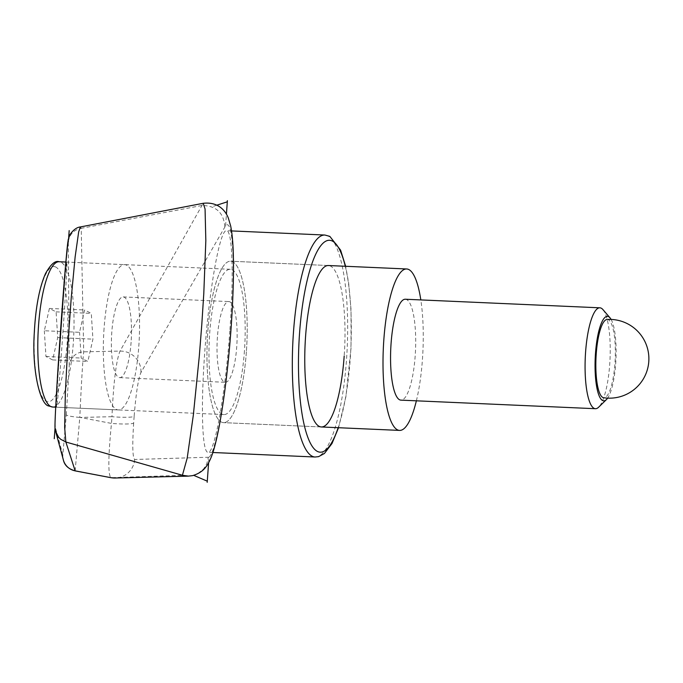 <?xml version="1.0" encoding="UTF-8"?>
<svg xmlns="http://www.w3.org/2000/svg" width="683" height="683" viewBox="0 0 683 683"><rect width="100%" height="100%" fill="white"/><g stroke="black" fill="none" stroke-linecap="round" stroke-linejoin="round"><path stroke-width="0.51" stroke-dasharray="3.42 2.56" d="M244.446 350.806A72.714 17.852 -87.5 0 1 223.87 414.572A72.714 17.852 -87.5 0 1 209.707 333.056A72.714 17.852 -87.5 0 1 230.273 269.29A72.714 17.852 -87.5 0 1 244.446 350.806M61.257 326.517C58.277 367.924 55.972 408.221 56.638 407.205C57.449 403.901 59.301 382.42 62.187 342.772C65.175 301.365 67.48 261.068 66.806 262.084C66.003 265.388 64.151 286.869 61.257 326.517M246.375 351.788A80.799 19.841 -87.5 0 1 223.52 422.649A80.799 19.841 -87.5 0 1 207.777 332.066A80.799 19.841 -87.5 0 1 230.632 261.213A80.799 19.841 -87.5 0 1 246.375 351.788A80.799 19.841 -87.5 0 1 223.52 422.649A80.799 19.841 -87.5 0 1 207.777 332.066A80.799 19.841 -87.5 0 1 230.632 261.213A80.799 19.841 -87.5 0 1 246.375 351.788M208.605 462.767L208.998 457.226C216.093 452.522 226.474 391.658 230.939 328.711C235.507 265.653 232.98 216.904 225.586 225.774L140.929 372.568C138.239 378.869 135.977 393.459 134.141 416.331A20.2 2.186 4.1 0 1 126.756 417.279A20.2 2.186 4.1 0 1 111.961 416.698C113.498 382.463 116.187 360.598 120.02 351.096L203.192 203.303M134.141 416.331L133.663 423.042A20.2 2.186 4.1 0 1 126.27 423.989A20.2 2.186 4.1 0 1 111.474 423.409L111.961 416.698A25405.073 25131.6 46.8 0 0 80.193 417.458A25405.073 25131.6 46.8 0 0 111.474 423.409C108.162 456.91 107.982 474.992 110.945 477.673L182.557 475.3M229.915 329.667C233.928 275.129 232.391 230.017 226.551 230.709C219.96 228.822 209.041 290.062 204.678 353.333C200.665 407.871 202.202 452.983 208.042 452.291C214.624 454.178 225.544 392.938 229.915 329.667M133.663 423.042C132.246 445.529 132.587 457.67 134.696 459.48L208.998 457.226M192.546 475.641L197.737 473.737L203.747 468.777L206.838 463.578L208.264 457.584M224.801 226.841C223.785 212.763 216.152 205.651 201.903 205.498M328.438 265.525L230.632 261.213L328.438 265.525A80.799 19.841 -87.5 0 1 344.181 356.099M201.741 205.523L81.217 228.31L83.693 351.83C82.703 360.94 81.405 382.804 79.791 417.424L80.193 417.458M55.289 430.102L55.092 426.448L62.845 454.904L66.302 414.846C67.036 415.81 71.536 416.673 79.791 417.424L75.156 470.843M66.302 414.846L69.239 365.661A15.146 14.906 179.6 0 1 83.693 351.83A20234.165 16126.526 -171.4 0 1 120.02 351.096A20.2 19.687 30.3 0 1 140.929 372.568M80.423 226.935L81.166 228.318C73.662 229.94 69.376 234.508 68.309 242.03L68.676 237.71M62.845 454.904A15.146 15.137 -16.4 0 0 63.212 459.454M416.374 400.819A80.799 19.841 92.5 0 0 422.427 359.548A80.799 19.841 92.5 0 0 420.822 299.922M104.072 328.403A72.714 17.852 92.5 0 0 118.244 409.92A72.714 17.852 92.5 0 0 138.811 346.153A72.714 17.852 92.5 0 0 124.648 264.628A72.714 17.852 92.5 0 0 104.072 328.403M131.093 342.209A40.399 9.921 -87.5 0 1 119.662 377.631A40.399 9.921 -87.5 0 1 111.79 332.348A40.399 9.921 -87.5 0 1 123.222 296.917A40.399 9.921 -87.5 0 1 131.093 342.209M217.425 337.001A40.399 9.921 92.5 0 0 225.296 382.292A40.399 9.921 92.5 0 0 236.728 346.862A40.399 9.921 92.5 0 0 228.856 301.57A40.399 9.921 92.5 0 0 217.425 337.001M611.106 319.431A42.295 10.39 -87.5 0 1 615.69 363.774A42.295 10.39 -87.5 0 1 607.639 398.129M602.935 309.595A50.499 12.396 -87.5 0 1 609.714 364.423A50.499 12.396 -87.5 0 1 598.632 407.205M405.352 299.239A50.499 12.396 -87.5 0 1 415.187 355.852A50.499 12.396 -87.5 0 1 400.904 400.136M607.059 319.473A39.179 9.622 -87.5 0 1 608.374 319.755A39.179 9.622 -87.5 0 1 615.059 361.759A39.179 9.622 -87.5 0 1 603.593 397.728M44.335 330.76L45.957 356.5L52.642 359.915L57.705 337.59L56.091 311.849L49.407 308.434L44.335 330.76L79.544 332.305L84.615 309.98L91.3 313.395L92.922 339.144L87.851 361.469L81.166 358.054L79.544 332.305M49.407 308.434L84.615 309.98M45.957 356.5L81.166 358.054M52.642 359.915L87.851 361.469M57.705 337.59L92.922 339.144M56.091 311.849L91.3 313.395M225.586 225.774L226.423 214.189M216.844 205.173L212.951 206.428M55.092 426.448L55.041 427.917M315.102 457.012A111.09 27.277 92.5 0 0 346.529 359.582A111.09 27.277 92.5 0 0 327.891 235.866A111.09 27.277 92.5 0 0 324.886 235.037M345.291 266.268A106.044 26.039 -87.5 0 1 350.217 359.181A106.044 26.039 -87.5 0 1 338.17 427.703M134.696 459.48A20.2 20.097 -93.4 0 1 116.238 477.963M69.239 365.661L68.309 242.03M52.711 407.034A72.714 17.852 92.5 0 0 73.286 343.267A72.714 17.852 92.5 0 0 61.077 262.281A72.714 17.852 92.5 0 0 59.114 261.743M55.835 267.079A67.668 16.614 92.5 0 0 34.859 325.919A67.668 16.614 92.5 0 0 46.213 401.271A67.668 16.614 92.5 0 0 67.19 342.431A67.668 16.614 92.5 0 0 55.835 267.079M223.87 414.572L56.638 407.205M321.326 426.96L223.52 422.649L321.326 426.96M338.529 427.712L345.897 396.789L351.011 348.279L351.028 309.484L348.612 282.719L345.641 266.285M231.537 230.922L226.551 230.709M212.865 452.505L208.042 452.291M113.224 477.972L115.794 477.98M230.273 269.29L66.806 262.084M55.699 407.162L118.244 409.92M119.662 377.631L225.296 382.292M123.222 296.917L228.856 301.57M65.833 262.041L124.648 264.628"/><path stroke-width="1.02" d="M344.181 356.099A80.799 19.841 -87.5 0 1 321.326 426.96A80.799 19.841 -87.5 0 1 305.583 336.377A80.799 19.841 -87.5 0 1 328.438 265.525L406.684 268.974A80.799 19.841 92.5 0 0 383.829 339.827A80.799 19.841 92.5 0 0 399.572 430.41A80.799 19.841 92.5 0 0 416.374 400.819M116.238 477.963A20.2 20.097 -93.4 0 1 115.845 477.998A20.2 20.097 -93.4 0 1 115.794 477.998A20.2 20.097 -93.4 0 1 110.945 477.673A20234.165 18366.51 -2.4 0 1 75.156 470.843L65.85 442.003L64.663 427.481L65.346 393.442L67.702 347.135L71.211 298.223L75.139 256.885L78.69 231.793L80.423 226.935L203.192 203.295M65.901 442.021L182.557 475.3L188.44 476.111L192.546 475.641C198.633 473.84 203.175 470.826 206.172 466.583C209.843 461.674 212.968 453.853 215.529 443.13C222.043 417.62 228.37 369.17 231.366 323.93C233.595 290.062 233.74 266.831 233.27 253.402C232.954 242.158 232.083 232.997 230.658 225.911L228.318 218.014C225.996 212.046 219.269 201.459 203.192 203.303L205.062 208.964L205.831 240.655L203.79 293.536L201.801 324.459L199.299 356.193L193.315 415.273L187.202 458.105L182.412 475.257M110.945 477.673L113.224 477.972M80.423 226.935C76.778 227.302 73.277 229.889 69.922 234.679L68.206 239.639L65.5 265.892L56.996 384.409C54.478 426.653 54.862 428.395 55.289 430.102L63.434 460.197C64.603 465.422 68.496 468.982 75.13 470.877L75.156 470.843A15.146 15.137 -16.4 0 1 63.212 459.454M55.562 431.332L58.627 437.274L60.667 439.271L65.85 442.003M68.309 242.03C68.215 233.023 64.748 271.936 61.077 323.247C57.398 374.455 54.529 423.895 55.092 426.448M607.639 398.129A42.295 10.39 -87.5 0 1 606.419 399.606A42.295 10.39 -87.5 0 1 595.482 353.444A42.295 10.39 -87.5 0 1 610.021 317.851A42.295 10.39 -87.5 0 1 611.106 319.431M606.419 399.606L598.632 407.205A50.499 12.396 -87.5 0 1 595.422 408.707A50.499 12.396 -87.5 0 1 585.587 352.095A50.499 12.396 -87.5 0 1 599.87 307.811A50.499 12.396 -87.5 0 1 602.935 309.595L610.021 317.851M595.422 408.707L400.904 400.136A50.499 12.396 -87.5 0 1 391.069 343.523A50.499 12.396 -87.5 0 1 405.352 299.239L599.87 307.811M603.593 397.728A39.179 9.622 -87.5 0 1 602.807 397.463A39.179 9.622 -87.5 0 1 596.063 356.517A39.179 9.622 -87.5 0 1 607.059 319.473A39.383 39.383 0 0 1 648.85 360.513A39.383 39.383 0 0 1 603.43 397.702M420.822 299.922A80.799 19.841 92.5 0 0 406.684 268.974M226.423 214.189L227.302 201.827L216.844 205.173M193.673 475.334L207.282 481.174L208.605 462.767M207.197 482.335L207.282 481.174M55.041 427.917L54.264 438.699M69.179 230.589L68.676 237.71M227.302 201.827L227.388 200.665M345.641 266.285L340.586 250.123L329.829 236.378L324.886 235.037A111.09 27.277 92.5 0 0 293.451 332.467A111.09 27.277 92.5 0 0 312.097 456.184A111.09 27.277 92.5 0 0 315.102 457.012L318.585 456.637L324.399 453.495L331.989 443.523L338.529 427.712M338.17 427.703A106.044 26.039 -87.5 0 1 317.347 451.395A106.044 26.039 -87.5 0 1 299.547 333.295A106.044 26.039 -87.5 0 1 332.416 241.09A106.044 26.039 -87.5 0 1 345.291 266.268M52.711 407.034L48.809 405.984C40.34 405.01 31.802 371.023 34.278 333.176C35.584 307.538 39.324 287.68 45.496 273.601C50.704 264.27 55.246 260.317 59.114 261.743A72.714 17.852 92.5 0 0 38.538 325.518A72.714 17.852 92.5 0 0 50.747 406.496A72.714 17.852 92.5 0 0 52.711 407.034L55.699 407.162M324.886 235.037L231.537 230.922M315.102 457.012L212.865 452.505M188.44 476.128L115.845 477.989M75.13 470.877L110.808 477.673M399.572 430.41L321.326 426.96M59.114 261.743L65.833 262.041"/></g></svg>
